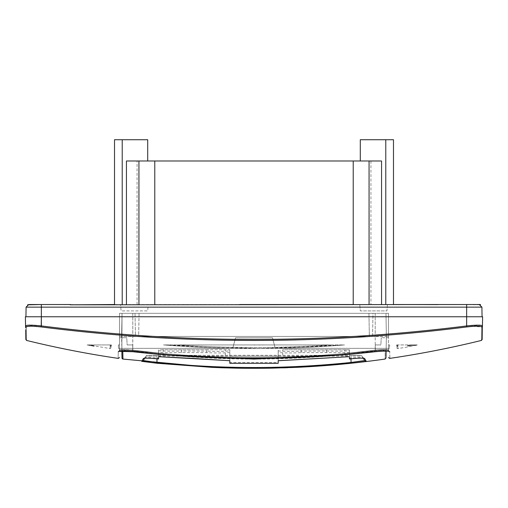<?xml version="1.0" encoding="UTF-8"?>
<svg xmlns="http://www.w3.org/2000/svg" width="508" height="508" viewBox="0 0 508 508"><rect width="100%" height="100%" fill="white"/><g stroke="black" fill="none" stroke-linecap="round" stroke-linejoin="round"><path stroke-width="0.38" stroke-dasharray="2.54 1.91" d="M122.777 351.085L121.863 350.006L121.882 351.091L122.028 313.303L121.857 349.72L121.622 336.429L119.501 336.429L119.501 313.303L388.499 313.303L385.972 313.303L386.378 336.429L385.972 313.303L388.499 313.303L388.499 348.329L389.566 348.348L275.266 348.348L272.453 337.757L235.547 337.757L232.734 348.348L132.785 348.348L232.734 348.348L235.547 337.757L272.453 337.757L275.266 348.348L375.215 348.348L275.266 348.348L272.453 337.757L235.547 337.757L232.734 348.348L235.547 337.757L272.453 337.757L275.266 348.329L389.566 348.348L375.215 348.348L375.272 344.932L375.368 351.714C279.26 360.82 228.74 360.82 132.632 351.714C123.888 350.863 119.101 350.863 118.262 351.714C118.078 360.82 118.078 360.82 118.262 351.714L119.456 350.685C120.231 349.841 124.663 349.841 132.747 350.685C213.582 359.556 294.418 359.556 375.253 350.685C383.337 349.841 387.769 349.841 388.544 350.685C387.769 349.841 383.337 349.841 375.253 350.685C294.418 359.556 213.582 359.556 132.747 350.685L132.601 351.72C121.634 350.672 119.469 351.244 119.723 351.231L119.094 351.371L119.456 350.685L119.45 351.276L119.501 348.348L119.221 351.326M132.632 351.714L132.728 344.932L127.159 344.932L132.728 344.932L132.785 348.348L118.434 348.348L232.734 348.329L119.501 348.348L132.785 348.348L132.728 344.932L127.159 344.932L126.746 337.757L119.501 337.757L119.501 313.303L122.028 313.303L121.863 350.006C122.447 349.282 126.092 349.282 132.791 350.006C173.018 355.346 213.417 358.026 254 358.026C294.583 358.026 334.982 355.346 375.209 350.006C381.851 349.282 385.489 349.282 386.137 350.006L386.378 336.429L386.118 351.091L386.137 350.006L385.223 351.028L386.137 350.006C385.553 349.282 381.908 349.282 375.209 350.006C294.405 360.699 213.595 360.699 132.791 350.006L132.651 351.028L168.37 355.067M339.617 355.073L375.349 351.028C381.362 350.31 384.651 350.31 385.223 351.028C385.039 361.734 385.039 361.734 385.223 351.028C384.639 350.31 381.349 350.31 375.349 351.028C335.077 356.381 294.627 359.054 254 359.061C213.373 359.054 172.923 356.381 132.651 351.028C126.638 350.31 123.349 350.31 122.777 351.028L122.917 359.061M388.874 351.358L388.499 348.348L388.525 349.72L388.499 348.348L375.215 348.348L375.368 351.714C384.111 350.863 388.899 350.863 389.738 351.714C389.922 360.82 389.922 360.82 389.738 351.714L388.544 350.685L388.499 348.348L389.566 348.348L388.499 348.329L388.499 313.303L388.499 337.757L381.254 337.757L388.499 337.757L388.499 344.932L389.623 344.932L388.499 344.932L388.499 337.757L381.254 337.757L388.499 337.757L388.499 313.303L135.02 313.303L135.446 336.429L119.501 336.429L119.501 313.303L119.475 349.72L119.501 313.303L119.501 348.348L119.501 337.757L126.746 337.757L119.501 337.757L126.746 337.757L127.159 344.932L132.728 344.932L132.785 348.329M135.02 313.303L139.065 313.303L138.64 336.429L135.446 336.429L138.64 336.429L139.065 313.303L372.98 313.303L372.555 336.429L369.36 336.429L372.555 336.429L369.36 336.429L368.935 313.303L369.36 336.429L138.64 336.429L375.209 336.429L372.555 336.429L372.98 313.303L385.972 313.303L386.378 336.429L375.209 336.429L375.209 350.006L375.209 336.429L388.499 336.429L386.378 336.429L385.972 313.303L386.378 336.429L385.972 313.303L386.378 336.429L388.499 336.429L388.499 313.303L388.499 336.429L388.499 313.303L119.501 313.303L122.028 313.303L119.501 313.303L122.028 313.303L121.622 336.429L119.501 336.429L121.622 336.429L122.028 313.303L119.501 313.303L122.028 313.303L121.622 336.429L122.028 313.303L121.622 336.429L135.446 336.429L135.02 313.303L122.028 313.303L135.02 313.303M278.187 362.528L278.187 355.302L229.813 355.302L229.813 362.528L278.187 362.528L278.187 363.315M229.813 362.528L229.813 363.315M278.187 360.731L349.428 356.686L349.428 352.4C343.167 352.781 335.49 352.844 326.384 352.577L301.257 352.654C292.113 353.104 284.429 353.06 278.187 352.527L278.187 349.72L278.187 355.302L349.428 355.302L349.428 358.959M344.875 355.302L344.875 349.72L282.74 349.72L282.74 355.302M163.125 355.302L229.813 355.302L229.813 349.72L206.82 349.72L206.82 351.098C216.11 351.587 223.774 351.511 229.813 350.882L229.813 349.72L163.125 349.72L163.125 355.302L158.572 355.302L158.572 358.959M70.314 304.527L99.409 304.825L41.351 304.527L41.351 307.143L26.099 307.143L25.933 316.757L482.067 316.757L481.901 307.143L466.649 307.143L466.649 304.527L480.46 304.825M27.54 304.825L28.759 304.527M408.591 304.527L437.686 304.825L408.591 304.527M122.225 304.527L122.225 139.725L114.516 139.725L114.516 304.527L393.484 304.527L385.775 304.527L393.484 304.527L393.484 139.725L385.775 139.725L385.775 304.527L370.929 304.527L385.775 304.527M154.775 304.527L154.775 160.992L353.225 160.992L353.225 304.527L369.068 304.527L239.452 304.527M369.068 304.527L381.559 304.527L369.068 304.527L369.068 160.992L369.068 304.527L369.068 160.992L381.559 160.992L370.929 160.992L381.559 160.992L381.559 304.527M387.464 304.527L386.905 310.909L360.324 310.909L359.766 304.527L360.324 310.909L386.905 310.909L387.464 304.527M148.006 307.143L147.676 310.909L121.094 310.909L120.536 304.527L121.094 310.909L147.676 310.909L148.006 307.143L359.994 307.143M25.933 316.757L25.4 316.757M482.067 316.757L41.351 316.757L466.649 316.757L466.649 307.143L387.236 307.143M353.225 160.992L369.068 160.992M147.707 160.992L137.071 160.992L147.707 160.992L147.707 139.725L122.225 139.725M126.441 304.527L126.441 160.992L126.441 304.527L126.441 160.992L138.932 160.992L138.932 304.527L138.932 160.992L154.775 160.992M360.293 160.992L370.929 160.992L360.293 160.992L360.293 139.725L385.775 139.725M472.548 326.377L481.533 326.949L482.441 325.926L482.6 316.757L466.649 316.757L466.649 325.926C324.885 343.935 183.115 343.935 41.351 325.926L27.013 325.323M138.932 304.527L138.932 160.992M26.543 325.399L25.559 325.926L25.629 329.902M481.286 325.368L466.649 325.926L466.782 326.949L472.211 326.403M482.441 325.926L482.397 328.39M25.597 328.003L25.559 325.926L26.467 326.949L27.432 326.415M30.702 326.193L41.218 326.949L41.351 325.926M41.218 326.949C117.881 336.302 188.811 340.798 254.006 340.443C320.046 340.747 390.97 336.252 466.782 326.949M481.533 326.949C481.349 344.932 481.349 344.932 481.533 326.949M26.467 326.949C26.651 345.218 26.651 345.218 26.467 326.949M370.929 160.992L370.929 304.527L370.929 160.992M137.071 304.527L137.071 160.992L137.071 304.527M388.906 351.371L388.544 350.685L388.55 351.276M132.785 348.348L132.747 350.685C124.663 349.841 120.231 349.841 119.456 350.685L119.094 351.371M375.215 348.329L375.272 344.932L380.841 344.932L375.272 344.932L380.841 344.932L381.254 337.757L380.841 344.932L375.272 344.932L375.215 348.348M388.525 349.72L386.144 349.72L388.525 349.72M118.434 348.348L119.501 348.348L118.434 348.348L118.377 344.932L119.501 344.932L118.377 344.932L118.434 348.348M275.266 348.329L274.358 344.932M119.475 349.72L121.857 349.72L119.475 349.72M389.623 344.932L389.566 348.348L389.623 344.932L388.499 344.932L389.623 344.932M389.566 348.348L388.499 348.329L389.566 348.348M232.734 348.329L233.636 344.932M119.501 344.932L118.377 344.932L119.501 344.932M388.499 348.329L388.499 344.932L388.499 348.329M388.499 313.303L388.499 336.429L386.378 336.429L385.972 313.303L388.499 313.303M132.791 350.006C126.149 349.282 122.511 349.282 121.863 350.006L122.777 351.028C123.361 350.31 126.651 350.31 132.651 351.028L132.791 336.429L132.791 350.006M375.349 351.028L375.209 350.006L375.349 351.028M263.557 368.275L270.751 368.173M237.249 368.173L244.443 368.275M349.428 358.159L351.022 358.007L351.187 358.788M363.353 358.248L362.115 356.095L351.022 356.095L351.022 358.007C358.121 357.264 362.134 357.175 363.055 357.727L363.588 358.28M144.647 358.248L144.945 357.727L144.412 358.28M144.297 358.305L144.945 357.727C145.879 357.175 149.892 357.27 156.978 358.007L156.813 358.788M229.813 360.731L229.813 350.882M229.813 352.527C223.571 353.06 215.887 353.104 206.743 352.654L181.616 352.577C172.51 352.844 164.833 352.781 158.572 352.4L158.572 356.686L229.813 360.699M278.187 360.699L278.187 352.527M363.328 358.204L362.115 356.095L360.731 355.302L351.022 355.302L360.731 355.302L362.115 356.095L360.731 355.302M351.022 358.807L351.022 356.095L362.115 356.095M143.307 360.566L145.885 356.095L156.978 356.095L145.885 356.095L147.269 355.302L351.022 355.302L349.428 355.302L349.428 349.72L282.74 349.72M144.945 357.727L145.885 356.095L147.269 355.302L158.572 355.302L158.572 349.72L163.125 349.72M278.187 350.882C284.226 351.511 291.89 351.587 301.18 351.098L301.257 352.654M349.428 352.4L349.428 349.72L344.875 349.72M301.18 349.72L301.18 351.098L326.434 351.009C335.725 351.288 343.389 351.199 349.428 350.749M158.572 352.4L158.572 349.72L206.82 349.72M158.572 350.749C164.611 351.199 172.276 351.288 181.566 351.009L181.566 349.72M206.743 352.654L206.82 351.098L181.566 351.009L181.616 352.577M110.725 346.748L111.258 346.259L111.258 344.932L111.227 346.259L110.725 346.748L110.731 344.932L111.208 344.932L87.109 344.932L94.113 346.304L94.228 345.738L90.742 344.932L94.228 345.738L88.856 344.932L94.228 345.738L94.113 346.304L87.109 344.932L88.856 344.932L87.109 344.932L94.113 346.304L87.109 344.932L110.16 344.932C110.052 349.91 110.052 349.91 110.16 344.932C110.052 349.91 110.052 349.91 110.16 344.932L110.731 344.932L110.725 346.748M111.258 346.259L111.347 344.932L111.227 346.259M111.347 344.932L110.985 346.481L110.731 344.932L110.985 346.481L111.208 344.932M177.648 344.932L330.352 344.932C279.451 348.38 228.549 348.38 177.648 344.932L163.608 344.932L208.794 347.643L254 348.551L299.206 347.643L344.513 344.932C284.169 349.771 223.831 349.771 163.493 344.932L177.648 344.932C228.549 348.38 279.451 348.38 330.352 344.932L177.648 344.932M396.773 346.259L397.275 346.748L397.269 344.932L397.275 346.748L396.773 346.259L396.792 344.932L396.742 346.259M396.792 344.932L417.265 344.932L407.638 346.577L407.638 345.504L411.023 344.932L417.265 344.932L411.023 344.932L407.638 345.504L407.638 346.577L417.265 344.932L397.84 344.932C397.948 349.91 397.948 349.91 397.84 344.932C397.948 349.91 397.948 349.91 397.84 344.932L396.792 344.932L397.015 346.481L397.269 344.932L397.015 346.481L396.653 344.932M416.941 344.932L410.032 346.342L410.032 345.262L416.941 344.932L410.032 345.262M410.032 346.342L416.941 345.148M411.626 344.932L413.29 344.932L407.638 345.897M175.031 344.932L344.513 344.932C284.124 349.771 223.73 349.771 163.328 344.919M177.578 345.967L216.364 347.923L258.134 348.539L300.196 347.605L344.392 344.932L330.352 344.932M344.392 344.932L259.315 348.539L163.373 344.913M263.385 344.932L262.077 344.932M263.385 344.976L262.077 344.983M260.09 344.932L258.788 344.932M260.09 344.995L258.788 345.002M255.137 344.932L253.835 344.932M255.137 345.008L253.835 345.008M120.764 307.143L41.351 307.143L41.351 316.757M375.209 313.303L375.209 336.429L375.209 313.303M132.791 313.303L132.791 336.429L132.791 313.303M156.978 358.807L156.978 356.095L156.978 358.007L158.572 358.159M158.572 356.095L349.428 356.095M278.187 356.095L229.813 356.095M326.434 349.72L326.384 352.577M351.022 356.095L351.022 355.302L351.022 356.095M156.978 356.095L156.978 355.302L156.978 356.095M145.885 356.095L147.269 355.302M225.26 355.302L225.26 349.72M385.597 351.085L375.368 351.726C294.43 360.597 213.506 360.597 132.601 351.72M387.496 351.149L388.264 351.231M363.055 357.727L363.703 358.305M111.303 347.516L110.077 348.545L88.602 344.932M396.697 347.516L397.072 348.31L397.923 348.545L407.638 346.977"/><path stroke-width="0.76" d="M122.003 358.026L121.882 351.091L122.003 358.026A1.06 1.06 0 0 0 122.917 359.061L122.777 351.028M278.187 362.528L278.187 363.315L229.813 363.322L229.813 360.731L193.739 358.451L158.572 356.692L158.572 358.959L156.813 358.788C148.876 358.045 144.399 357.956 143.37 358.508L141.732 361.353L156.813 363.239L212.712 367.411L225.241 367.881M25.933 316.757L26.099 307.143L28.759 304.527L41.351 304.527L27.54 304.825M70.314 304.527L41.351 304.527L41.351 307.143L466.649 307.143L466.649 304.527L70.314 304.825L114.516 304.527L114.516 139.725L122.225 139.725L122.225 304.527M482.067 316.757L481.901 307.143L479.241 304.527L480.46 304.527L393.484 304.527L393.484 139.725L360.293 139.725L360.293 160.992M239.452 304.527L353.225 304.527L353.225 160.992L154.775 160.992L154.775 304.527M26.099 307.143L28.759 304.527L26.099 307.143L41.351 307.143L41.351 316.757L482.6 316.757L482.441 325.926L481.47 325.399M480.46 304.825L479.241 304.527L481.901 307.143L479.241 304.527M154.775 160.992L126.441 160.992L126.441 304.527M353.225 160.992L381.559 160.992L381.559 304.527M138.932 160.992L138.932 304.527M369.068 304.527L369.068 160.992M25.4 316.757L25.559 325.926L25.4 316.757L41.351 316.757L41.218 326.949C183.071 344.932 324.93 344.932 466.782 326.949L466.649 325.926C476.333 324.917 481.597 324.917 482.441 325.926C482.124 343.916 482.124 343.916 482.441 325.926L481.533 326.949C481.349 344.932 481.349 344.932 481.533 326.949C480.689 325.945 475.774 325.945 466.782 326.949M147.707 160.992L147.707 139.725L122.225 139.725M481.901 307.143L466.649 307.143L466.649 325.926C324.885 343.922 183.115 343.922 41.351 325.926L41.351 316.757M41.218 326.949C32.226 325.945 27.311 325.945 26.467 326.949L25.559 325.926C25.876 343.935 25.876 343.935 25.559 325.926C26.441 324.917 31.706 324.917 41.351 325.926M25.629 329.902L25.794 339.433L26.607 340.443C56.966 347.897 87.471 353.873 118.123 358.369L118.967 358.127L119.342 357.334M27.432 326.415L30.702 326.193M472.211 326.403L472.548 326.377M26.467 326.949C26.651 345.218 26.651 345.218 26.467 326.949M119.221 351.326L118.262 351.714C118.078 360.82 118.078 360.82 118.262 351.714C119.101 350.863 123.888 350.863 132.632 351.714C228.74 360.82 279.26 360.82 375.368 351.714C384.111 350.863 388.899 350.863 389.738 351.714C389.922 360.82 389.922 360.82 389.738 351.714L388.874 351.358M388.544 350.685C388.696 359.556 388.696 359.556 388.544 350.685L388.906 351.371L388.277 351.231C388.531 351.244 386.366 350.672 375.399 351.72L375.368 351.714M119.456 350.685C119.304 359.556 119.304 359.556 119.456 350.685L119.094 351.371L132.632 351.714C213.57 360.597 294.494 360.597 375.399 351.72M385.775 304.527L385.775 139.725M386.118 351.091L385.997 358.026L386.118 351.091M385.223 351.028C385.039 361.734 385.039 361.734 385.223 351.028M168.37 355.067L253.994 359.061L339.617 355.073M122.917 359.061L212.719 367.411M229.813 363.322L278.194 363.322L278.187 360.699L349.428 356.686L349.428 358.965L351.187 358.788C359.137 358.045 363.614 357.956 364.63 358.508L366.268 361.353L351.187 363.239L295.288 367.411A932.104 932.104 0 0 0 385.083 359.061L385.997 358.026M244.443 368.275L263.557 368.275M270.751 368.173L295.288 367.411M237.179 368.173L244.297 368.275M220.548 367.722L237.249 368.173M363.588 358.28L364.63 358.508M363.055 357.727L364.693 360.566L351.022 362.452L351.187 363.239M351.022 358.807L351.022 362.452C286.341 369.214 221.659 369.214 156.978 362.452L156.813 363.239M156.978 358.807L156.978 362.452L143.307 360.566L144.945 357.727M144.412 358.28L143.37 358.508M158.572 358.959L156.82 358.794C153.714 358.388 144.869 357.943 144.297 358.305L144.469 358.216M158.572 356.705L229.813 360.699M366.268 361.353L364.693 360.566L363.328 358.204M143.307 360.566L141.732 361.353M482.441 325.926L482.206 339.452L481.394 340.443C451.034 347.897 420.529 353.873 389.877 358.369L389.033 358.127L388.658 357.334M25.559 325.926L25.597 328.003M385.597 351.085L387.496 351.149M263.703 368.275A932.104 932.104 0 0 0 270.821 368.173M282.759 367.881A932.104 932.104 0 0 0 287.464 367.722M349.428 356.705L278.194 360.744M363.525 358.216L363.703 358.305C362.217 358.204 360.915 357.867 351.18 358.794L349.428 358.965"/></g></svg>
